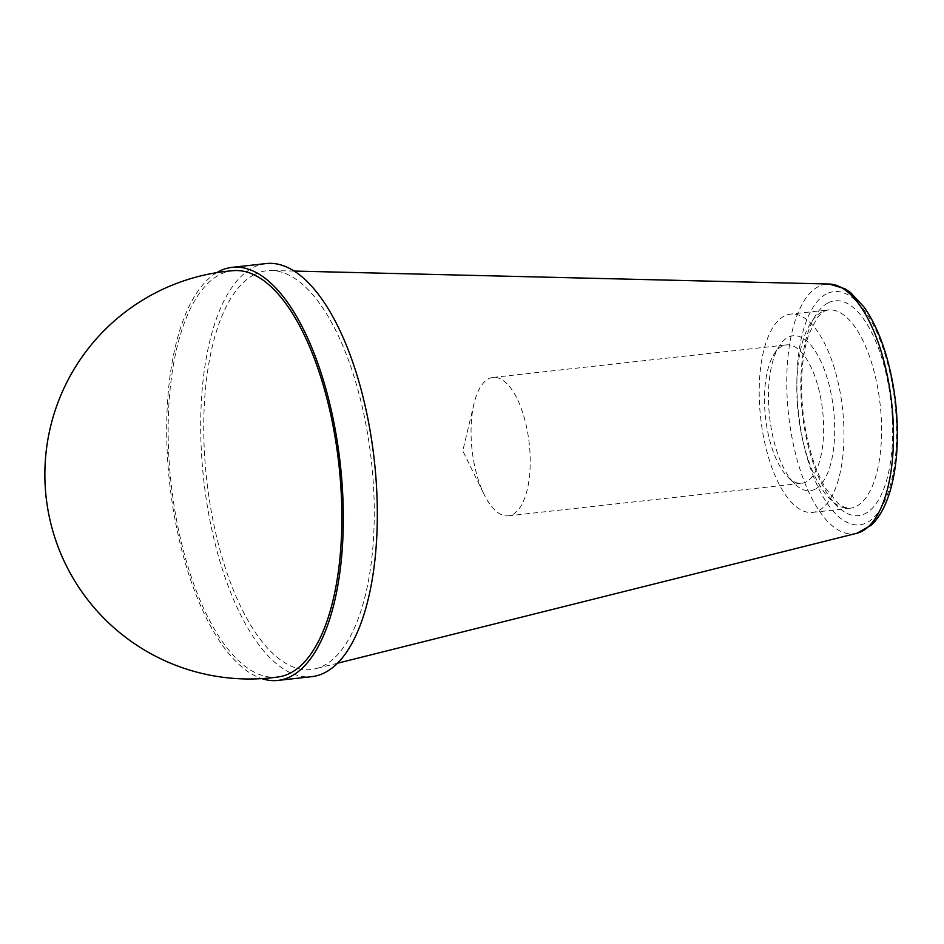 <?xml version="1.0" encoding="UTF-8"?>
<svg xmlns="http://www.w3.org/2000/svg" width="944" height="944" viewBox="0 0 944 944"><rect width="100%" height="100%" fill="white"/><g stroke="black" fill="none" stroke-linecap="round" stroke-linejoin="round"><path stroke-width="0.71" stroke-dasharray="4.72 3.54" d="M473.676 460.943A69.62 28.757 -96.3 0 0 484.095 494.408A69.62 28.757 -96.3 0 0 508.32 515.837A69.62 28.757 -96.3 0 0 527.613 432.328A69.62 28.757 -96.3 0 0 492.969 377.435A69.62 28.757 -96.3 0 0 474.03 403.654A69.62 28.757 -96.3 0 0 473.676 460.943M806.259 481.865A69.62 28.757 83.7 0 1 801.739 483.281A69.62 28.757 83.7 0 1 787.933 477.192A69.62 28.757 83.7 0 1 767.094 428.399A69.62 28.757 83.7 0 1 774.257 353.858A69.62 28.757 83.7 0 1 786.387 344.89A69.62 28.757 83.7 0 1 821.929 405.318A69.62 28.757 83.7 0 1 806.259 481.865M815.238 489.122A77.927 32.19 83.7 0 1 794.73 483.894A77.927 32.19 83.7 0 1 769.584 416.8A77.927 32.19 83.7 0 1 779.414 345.834A77.927 32.19 83.7 0 1 829.316 385.766A77.927 32.19 83.7 0 1 815.238 489.122M784.11 316.157A99.745 41.206 -96.3 0 0 761.655 425.815A99.745 41.206 -96.3 0 0 812.583 512.391A99.745 41.206 -96.3 0 0 842.532 408.717A99.745 41.206 -96.3 0 0 790.588 314.116A99.745 41.206 -96.3 0 0 784.11 316.157M253.865 274.81A200.624 82.883 -96.3 0 0 209.533 500.91A200.624 82.883 -96.3 0 0 315.697 668.694A200.624 82.883 -96.3 0 0 371.381 460.979A200.624 82.883 -96.3 0 0 271.53 270.515A200.624 82.883 -96.3 0 0 253.865 274.81M278.692 676.872A204.376 84.429 83.7 0 1 173.389 501.028A204.376 84.429 83.7 0 1 219.197 274.928A204.376 84.429 83.7 0 1 233.628 270.645M216.719 272.663A207.798 85.845 -96.3 0 0 169.684 483.352A207.798 85.845 -96.3 0 0 261.748 678.606M266.102 263.577A207.798 85.845 -96.3 0 0 252.614 267.825A207.798 85.845 -96.3 0 0 205.827 496.284A207.798 85.845 -96.3 0 0 311.921 676.647M821.728 311.98A99.745 41.206 -96.3 0 0 799.273 421.649A99.745 41.206 -96.3 0 0 850.202 508.214A99.745 41.206 -96.3 0 0 880.15 404.539A99.745 41.206 -96.3 0 0 828.207 309.951A99.745 41.206 -96.3 0 0 821.728 311.98M827.794 303.059A108.053 44.639 -96.3 0 0 819.935 480.083A108.053 44.639 -96.3 0 0 892.434 441.603A108.053 44.639 -96.3 0 0 827.794 303.059M826.177 294.032A117.327 48.474 -96.3 0 0 817.634 486.243A117.327 48.474 -96.3 0 0 896.363 444.471A117.327 48.474 -96.3 0 0 826.177 294.032M856.822 533.277A125.576 51.873 83.7 0 1 790.376 428.257A125.576 51.873 83.7 0 1 818.129 286.728A125.576 51.873 83.7 0 1 829.174 284.038M508.32 515.837L801.739 483.281M492.969 377.435L786.387 344.89M812.583 512.391L850.202 508.214L844.691 507.424L838.26 503.565L826.319 489.252C818.684 476.944 812.56 461.05 807.946 441.568C802.117 415.832 800.3 390.604 802.494 365.883C803.698 353.634 805.834 343.014 808.937 334.046L817.398 317.326L824.171 311.237L828.207 309.951L790.588 314.116M474.03 403.654L462.784 450.843L484.095 494.408M787.933 477.192L794.73 483.894M774.257 353.858L779.414 345.834M294.056 271.058L271.53 270.515M337.563 663.219L315.697 668.694"/><path stroke-width="1.42" d="M290.799 672.848A204.376 84.429 83.7 0 1 278.692 676.872A204.47 204.47 0 0 1 153.518 293.891A204.47 204.47 0 0 1 233.628 270.645A204.376 84.429 83.7 0 1 337.008 449.533A204.376 84.429 83.7 0 1 290.799 672.848M261.748 678.606A207.798 85.845 -96.3 0 0 277.914 680.423A207.798 85.845 -96.3 0 0 340.324 464.424A207.798 85.845 -96.3 0 0 232.094 267.353A207.798 85.845 -96.3 0 0 218.607 271.601A207.798 85.845 -96.3 0 0 216.719 272.663M277.914 680.423L311.921 676.647A207.798 85.845 -96.3 0 0 374.331 460.648A207.798 85.845 -96.3 0 0 266.102 263.577L232.094 267.353M294.056 271.058L829.174 284.038A125.576 51.873 83.7 0 1 890.876 396.633A125.576 51.873 83.7 0 1 862.12 531.224A125.576 51.873 83.7 0 1 856.822 533.277L337.563 663.219M829.174 284.038L845.033 288.781L850.556 292.557L864.067 307.119C872.645 319.202 879.784 334.506 885.496 353.021C895.077 385.14 898.841 418.027 896.8 451.68C895.408 471.516 891.832 488.461 886.062 502.515C882.097 512.132 877.094 519.743 871.064 525.348L856.822 533.277"/></g></svg>
